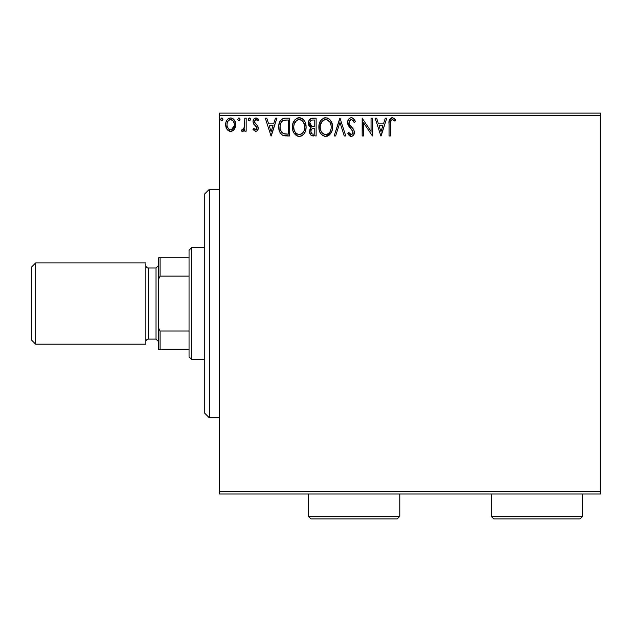 <?xml version="1.0" encoding="UTF-8"?>
<svg xmlns="http://www.w3.org/2000/svg" width="632" height="632" viewBox="0 0 632 632"><rect width="100%" height="100%" fill="white"/><g stroke="black" fill="none" stroke-linecap="round" stroke-linejoin="round"><path stroke-width="0.95" d="M219.509 494.003L600.4 494.003L219.509 494.003L219.509 115.648L600.4 115.648L600.4 491.467L219.509 491.467L219.509 494.003M234.361 129.26L235.373 127.056L235.618 123.493L234.464 120.238L232.876 118.579L230.672 117.963L228.468 118.579L226.88 120.246L225.948 122.355L225.679 125.255L226.39 128.209L227.686 130.129L229.574 131.258L231.77 131.258L233.658 130.121L235.689 124.646C235.72 120.965 234.053 118.729 230.672 117.963C227.299 118.737 225.624 120.965 225.663 124.646L226.991 129.268L230.672 131.409L234.022 129.71M244.805 118.192L246.172 118.192L244.805 118.192L244.489 127.459L243.731 129.173L242.032 129.584L241.385 130.958L243.233 131.203L244.805 129.268L244.805 131.18L246.172 131.18L246.172 118.192L246.172 131.18L246.172 118.192L244.805 118.192L244.592 127.016L241.385 130.958L242.427 131.409L244.805 129.268L244.805 131.18L246.172 131.18L244.805 131.18M255.747 123.919L257.809 125.997L258.251 127.996C258.275 129.908 257.414 131.037 255.644 131.409L253.005 129.56L255.944 131.393L257.256 130.737L258.109 129.181L257.809 125.997L254.396 121.968L255.336 119.748L256.632 119.677L257.919 120.925L258.701 119.725L256.323 117.994L254.127 118.713L253.021 121.384L253.614 123.998L256.797 127.451L256.134 129.639L255.004 129.671L253.811 128.446L253.005 129.56L255.431 131.393M285.561 118.192L282.156 118.919L279.881 121.541L278.838 125.286L279.147 130.279L280.142 132.799L282.496 135.185L284.85 135.856L289.693 135.967L289.693 118.192L285.561 118.192C280.821 118.84 278.554 121.723 278.759 126.85C278.554 130.5 279.889 133.32 282.773 135.327L289.693 135.967L289.693 118.192L289.693 135.967L287.007 135.967M312.579 118.192L316.126 118.192L311.221 118.405L308.953 120.562L308.4 122.774L308.692 125.168L311.189 127.782L309.909 129.465L309.577 132.42L311.149 135.374L316.126 135.967L316.126 118.192L316.126 135.967L316.126 118.192L312.579 118.192C309.798 118.619 308.4 120.301 308.384 123.232L311.189 127.782L309.522 131.559C309.546 134.363 310.912 135.833 313.614 135.967L312.88 135.927M335.624 135.967L334.13 135.967L339.826 118.192L334.13 135.967L335.624 135.967L339.945 122.482L344.266 135.967L345.751 135.967L340.055 118.192L345.751 135.967L340.055 118.192L334.13 135.967L335.624 135.967L339.945 122.482L344.266 135.967L345.751 135.967L344.266 135.967M371.047 118.192L371.047 131.417L362.16 118.192L362.16 135.967L363.526 135.967L363.526 122.711L372.414 135.967L372.414 118.192L371.047 118.192L372.414 118.192L371.047 118.192L371.047 131.417L362.16 118.192L362.16 135.967L363.526 135.967L363.526 122.711L372.414 135.967L372.414 118.192L372.13 135.967M390.418 124.141L391.129 120.159L392.78 119.63L394.968 121.154L395.664 119.788L394.202 118.382L392.306 117.734L390.876 118.089L389.628 119.472L389.075 122.774L389.051 135.967L390.418 135.967L390.418 124.141C390.007 121.96 390.639 120.435 392.322 119.559L394.968 121.154L395.664 119.788L392.306 117.734C389.589 118.658 388.506 120.736 389.051 123.959L389.051 135.967L390.418 135.967L390.552 121.526M385.283 118.192L386.776 118.192L381.08 135.967L386.776 118.192L385.283 118.192L383.458 123.888L378.465 123.888L376.64 118.192L375.155 118.192L380.851 135.967L386.776 118.192L385.283 118.192L383.458 123.888L378.465 123.888L376.64 118.192L375.155 118.192L380.851 135.967L375.155 118.192L376.64 118.192M353.264 118.413L355.326 121.62C354.734 119.448 353.399 118.152 351.329 117.734L349.725 118.184L348.532 119.361L347.576 122.545L348.461 125.705L352.996 131.725L352.609 133.865L351.653 134.553L350.081 134.11L348.872 132.317L347.805 133.415L349.125 135.422L350.942 136.401L352.056 136.291L353.651 135.035L354.37 131.567L353.58 129.347L349.393 124.314L349.148 121.352L349.946 120.135L351.432 119.559L353.201 120.633L354.212 122.521L355.326 121.62L353.896 119.029L351.7 117.757M332.535 127L331.634 122.332L329.912 119.661L327.257 117.955L324.098 117.963L321.459 119.701L319.239 123.912L319.239 130.279L320.511 133.234L322.731 135.54L324.982 136.37L327.36 136.172L329.509 134.893L330.947 133.123L332.156 130.168L332.535 127C332.598 121.936 330.315 118.848 325.678 117.734C321.048 118.895 318.781 122.008 318.868 127.087C318.773 132.214 321.08 135.327 325.788 136.417C330.386 135.209 332.637 132.072 332.535 127M306.101 127L305.201 122.332L303.471 119.661L300.824 117.955L297.664 117.963L295.026 119.701L292.806 123.912L292.806 130.279L294.077 133.234L296.297 135.54L298.549 136.37L300.927 136.172L303.076 134.893L304.513 133.123L305.722 130.168L306.101 127C306.165 121.936 303.881 118.848 299.244 117.734C294.615 118.895 292.34 122.008 292.426 127.087C292.34 132.214 294.646 135.327 299.355 136.417C303.952 135.209 306.204 132.072 306.101 127L306.078 127.798M275.449 118.192L276.935 118.192L271.239 135.967L276.935 118.192L275.449 118.192L273.617 123.888L268.624 123.888L266.799 118.192L265.314 118.192L271.01 135.967L276.935 118.192L275.449 118.192L273.617 123.888L268.624 123.888L266.799 118.192L265.314 118.192L271.01 135.967L265.314 118.192L266.799 118.192M250.485 119.187L249.616 117.994L248.502 118.468L248.234 119.701L248.866 120.783L249.853 120.783L250.501 119.44L249.363 120.925L250.501 119.44L249.363 117.963L248.218 119.44L249.49 120.91M240.018 119.44L238.88 117.963L237.735 119.44L238.88 120.925L240.018 119.44L238.88 117.963L237.735 119.44L238.88 120.925L240.018 119.44M222.274 118.105L222.922 119.44L221.785 120.925L222.922 119.44L222.274 118.105L221.089 118.263L220.71 119.954L221.785 120.925L222.906 119.701M600.4 113.112L219.509 113.112L219.509 491.467L600.4 491.467L600.4 494.003L600.4 115.648L219.509 115.648L219.509 113.112L600.4 113.112L600.4 115.648L600.4 113.112M390.418 135.967L389.051 135.967M389.225 120.791L389.138 121.581L389.225 120.799L392.053 117.75M392.559 117.75L394.415 118.54M395.664 119.788L394.968 121.154L394.55 120.791M394.542 120.775L394.139 120.451M393.926 120.278L391.982 119.598M393.001 119.709L392.322 119.559M390.805 120.672L390.568 121.399M390.442 122.766L390.489 122.079M391.808 117.773L391.327 117.884M390.876 118.089L390.473 118.374M389.628 119.472L389.407 120.025M380.97 131.677L379.05 125.713L382.873 125.713L380.97 131.677L379.05 125.713L382.873 125.713L380.97 131.677M363.526 135.967L362.16 135.967L362.476 118.192M352.759 118.089L352.063 117.821M351.961 119.645L354.212 122.521L355.326 121.62L354.212 122.521L353.77 121.541M348.99 121.96L351.163 119.574M350.894 119.622L349.938 120.143M349.33 120.941L349.156 121.336M351.029 126.495L349.393 124.314L348.943 122.569L349.622 124.709M349.875 125.089L350.183 125.499M350.428 125.808L350.863 126.305M347.805 133.415L348.872 132.317L347.805 133.415L351.242 136.417C353.383 135.959 354.441 134.577 354.418 132.27L353.715 129.568L351.661 127.15M352.135 127.64L352.601 128.138M354.37 133.012L354.236 133.7M354.228 133.731L353.651 135.027M353.209 135.572L352.782 135.92M350.642 136.354L350.073 136.141M349.591 135.84L349.125 135.414M350.436 134.371L351.258 134.6L349.085 132.704M349.859 133.881L350.286 134.276M353.019 132.744L351.653 134.553M352.609 133.858L352.909 133.265M351.329 117.734C348.856 118.279 347.6 119.883 347.576 122.545L350.531 128.28L352.222 130.05L353.051 132.349M352.83 131.124L352.569 130.571M352.024 129.821L350.531 128.28M349.946 127.664L349.449 127.095M349.417 127.056L348.911 126.4M348.082 124.962L347.813 124.188M347.798 124.125L347.647 123.453M348.169 119.962L348.532 119.361M348.548 119.337L349.046 118.737M350.491 117.844L349.283 118.508M349.204 123.904L349.062 123.469M353.999 122.023L354.212 122.521M332.448 128.573L332.329 129.363M332.156 130.176L331.958 130.864M331.745 131.48L331.397 132.293M331.373 132.333L325.788 136.417M324.959 136.362L324.184 136.204M323.173 135.801L322.747 135.548M321.506 134.505L320.527 133.249M320.487 133.194L319.76 131.819M319.61 131.448L319.247 130.295M318.955 125.468L319.034 124.915M320.503 120.957L321.443 119.717M323.513 118.184L324.082 117.971M324.121 117.955L324.856 117.797M326.08 117.75L325.678 117.734M328.877 118.745L329.92 119.677M331.626 122.316L331.958 123.177M332.345 124.709L332.448 125.381M329.509 134.893L329.991 134.411M332.511 126.203L332.448 125.405M324.951 119.622L325.401 119.567M330.686 130.224L330.986 129.054M329.47 132.546L327.589 134.142L325.725 134.6C321.996 133.66 320.163 131.156 320.234 127.087L320.305 128.375L320.234 127.087C320.148 122.987 321.972 120.475 325.725 119.559C329.422 120.475 331.239 122.964 331.168 127.008L331.097 125.729L331.168 127.008C331.255 131.085 329.438 133.613 325.725 134.6L326.049 134.584M321.119 131.258L321.759 132.325M320.527 129.592L320.305 128.375M321.175 131.353L320.535 129.639M322.083 132.736L322.794 133.447L322.083 132.736M325.085 134.545L323.623 134.024M324.461 134.395L324.887 134.513M323.853 119.985L324.453 119.748M320.535 124.504L322.849 120.633M321.885 121.613L321.04 123.043M320.305 125.8L320.527 124.528M330.876 124.488L330.765 124.085M330.386 123.098L331.097 125.729M328.134 120.293L326.989 119.74L329.865 122.142M326.365 119.598L326.989 119.74M326.475 134.529L327.005 134.387M328.142 133.802L329.177 132.902M331.152 127.648L331.097 128.296M312.761 135.92L311.568 135.611M310.517 134.774L310.075 134.063M309.751 133.241L309.577 132.428M309.917 129.449L310.107 129.047M310.541 127.451L308.582 124.788M308.384 123.232L308.4 122.774M309.159 120.191L309.727 119.409M310.083 119.061L310.802 118.587M310.81 118.579L311.671 118.279M311.663 118.287L311.221 118.405M309.056 125.965L309.372 126.44M313.188 135.951L313.614 135.967M310.028 124.686L309.751 123.232C309.877 121.052 311.023 119.977 313.203 120.009L314.76 120.009L314.76 126.621L311.9 126.408L314.072 126.621L311.9 126.408L309.767 122.853L309.822 124.014M311.489 133.463L310.92 132.041L311.142 130.105L312.2 128.778L314.065 128.446L313.006 128.525M310.952 130.816L310.889 131.527C310.96 129.457 312.018 128.43 314.065 128.446L314.76 128.446L314.76 134.142L313.346 134.142C311.71 134.071 310.889 133.194 310.889 131.527L311.442 133.399M312.579 134.071L312.058 133.897M311.418 126.218L310.304 125.215M309.822 122.458L311.134 120.404M310.683 120.759L310.257 121.32M310.051 121.731L309.854 122.308M311.015 132.546L310.92 132.041M311.142 130.105L311.702 129.173M314.065 128.446L314.76 128.446L314.76 134.142L313.346 134.142M306.014 128.557L305.896 129.37M305.722 130.184L305.525 130.864M305.311 131.48L304.498 133.147M304.071 133.786L303.565 134.395M301.962 135.706L300.935 136.172M298.525 136.362L297.775 136.212M296.74 135.801L292.45 126.281M292.521 125.468L292.6 124.915M294.062 120.973L295.01 119.717M297.079 118.184L297.648 117.971M297.664 117.963L298.423 117.789M299.647 117.75L299.244 117.734M300.066 117.789L300.808 117.955M300.824 117.955L300.042 117.789M302.436 118.745L304.45 120.925M303.494 119.685L304.442 120.91M305.209 122.355L305.525 123.177M305.912 124.717L306.007 125.389M298.849 117.75L298.446 117.789M298.517 119.622L298.968 119.567M302.657 121.131L301.156 119.977L303.431 122.142L304.663 125.729M304.245 130.224L304.735 127.008C304.822 131.085 303.005 133.613 299.292 134.6L298.652 134.545L299.292 134.6C295.563 133.66 293.73 131.156 293.801 127.087C293.706 122.987 295.539 120.475 299.292 119.559C302.989 120.475 304.798 122.964 304.735 127.008L304.545 129.054M303.036 132.546L301.156 134.142L299.615 134.584M294.686 131.258L295.326 132.325M293.801 127.087L293.872 128.375L293.801 127.087M294.085 129.592L293.872 128.375M294.733 131.353L294.101 129.639M295.65 132.736L296.361 133.447L295.65 132.736M298.652 134.545L297.19 134.024M298.028 134.395L298.454 134.513M297.419 119.985L298.02 119.748M294.101 124.504L296.408 120.633M295.452 121.613L294.607 123.043M304.442 124.488L304.332 124.085M303.952 123.098L303.431 122.142M299.931 119.598L300.548 119.74M300.042 134.529L300.571 134.387M300.895 134.261L301.709 133.81M301.709 133.802L302.736 132.902M303.779 131.361L304.016 130.848M284.858 135.856L283.887 135.69M283.8 135.675L283.302 135.532M282.496 135.185L281.738 134.679M279.605 131.693L279.407 131.164M279.352 131.006L279.154 130.295M279.139 130.239L278.949 129.347M278.854 128.62L278.949 129.315M278.767 127.474L278.807 128.083M278.775 126.076L278.759 126.85M278.775 126.052L278.838 125.286M279.881 121.541L280.308 120.775M281.232 119.622L282.172 118.919M283.144 118.508L283.958 118.318M284.005 118.303L284.771 118.216M281.287 131.677L283.499 133.644C281.074 132.112 279.944 129.844 280.126 126.858L280.166 127.862L280.126 126.858C279.952 124.077 280.979 121.944 283.199 120.467L282.393 120.941L286.857 120.009L284.092 120.206L288.326 120.009L288.326 134.142L283.499 133.644L281.564 132.096L280.466 129.694L280.829 130.785M281.193 122.316L282.393 120.941M281.43 121.952L281.904 121.376M284.455 133.913L283.966 133.802M286.438 134.126L285.443 134.055M280.26 124.994L280.411 124.259M271.128 131.677L269.208 125.713L273.032 125.713L271.128 131.677L269.208 125.713L273.032 125.713L271.128 131.677M253.811 128.446L253.005 129.56L253.811 128.446L255.857 129.773M255.273 129.773L256.861 127.759M256.734 128.849L256.466 129.323M256.861 128.367L256.276 126.503M255.565 125.839L256.553 126.882M258.701 119.725L257.919 120.925L258.701 119.725L255.889 117.963C253.953 118.374 252.99 119.622 253.005 121.715L253.456 123.722L255.186 125.547M253.393 119.78L253.708 119.219M257.2 118.279L258.132 118.974M254.459 120.989L254.372 121.644L256.047 119.559L257.919 120.925L257.145 120.001M255.344 119.748L254.404 121.281M254.372 121.644L254.838 123.09M254.451 122.292L256.158 124.228M258.109 129.189L257.801 129.979M256.797 131.093L257.303 130.682M248.621 120.578L248.218 119.44M250.217 118.468L250.414 118.871M243.889 130.69L243.454 131.069M243.241 131.195L242.838 131.353M243.028 129.742L242.032 129.584L242.648 129.813L242.032 129.584L241.385 130.958L242.135 131.369M244.213 128.328L244.592 127.016M244.75 125.349L244.805 122.553M239.955 119.954L239.315 120.823M239.37 118.105L238.746 117.971M239.733 118.476L239.931 118.871M233.65 130.137L232.789 130.824M228.523 130.8L227.686 130.129M226.414 128.264L226.003 127.166M225.964 127.048L225.735 125.886M225.679 125.255L225.679 124.07M225.735 123.485L225.814 122.948M225.948 122.363L225.822 122.924M225.956 122.347L226.13 121.779M226.375 121.17L226.88 120.238M227.567 119.345L228.152 118.8M228.46 118.587L230.08 118.002M230.957 117.971L230.38 117.971M231.273 118.002L232.876 118.579M233.311 118.895L234.899 121.004M235.373 127.072L234.962 128.193M234.677 128.738L234.954 128.201M230.672 119.559L229.811 119.685L230.672 119.559C233.168 120.199 234.377 121.889 234.322 124.638C234.377 127.395 233.161 129.125 230.672 129.813L230.672 129.813C228.184 129.118 226.967 127.395 227.03 124.638L227.228 122.924L227.03 124.638C226.967 121.889 228.176 120.191 230.672 119.559L233.232 120.957M233.469 121.328L234.267 123.777M234.275 125.515L233.461 127.98L232.307 129.276L230.672 129.813L231.533 129.671M230.238 129.773L228.405 128.683L227.236 126.384M229.471 119.819L227.875 121.32L229.819 119.685M232.647 120.325L232.078 119.922M231.383 129.718L234.227 125.839M221.658 117.971L220.647 119.44L221.919 120.91M222.646 118.476L222.843 118.871M330.204 131.377L329.888 131.938M323.308 133.834L322.794 133.447M313.527 126.613L312.974 126.59M312.706 126.566L312.161 126.487M310.288 125.191L310.051 124.741M313.203 120.009L314.76 120.009L314.76 126.621L314.072 126.621M293.872 125.8L294.093 124.528M304.039 130.785L303.455 131.938M296.874 133.834L296.361 133.447M286.857 120.009L288.326 120.009L288.326 134.142L287.434 134.142M280.466 129.694L280.284 128.857M283.42 120.38L284.092 120.206M227.03 124.638L227.078 123.777M227.228 122.924L227.875 121.32M231.525 119.685L232.3 120.064M234.124 126.368L233.461 127.98M229.819 129.671L229.045 129.276M227.228 126.368L227.078 125.507M209.35 417.823L204.27 412.743L204.27 194.372L209.35 189.292L219.509 189.292L209.35 189.292L209.35 417.823L219.509 417.823L209.35 417.823L209.35 189.292L204.27 194.372L204.27 412.743L209.35 417.823M189.039 331.026L189.039 356.882L191.575 359.418L191.575 247.697L189.039 250.233L189.039 331.026L189.039 250.233L191.575 247.697L191.575 359.418L204.27 359.418L191.575 359.418L189.039 356.882L189.039 331.026L160.086 331.026L158.561 327.937L158.561 279.178L160.086 276.089L189.039 276.089L160.086 276.089L160.086 257.848L158.561 257.848L158.561 279.178L158.561 257.848L160.086 257.848L160.086 276.089L158.561 279.178L158.561 349.267L189.039 349.267L160.086 349.267L160.086 331.026L160.086 349.267L158.561 349.267L158.561 327.937L160.086 331.026L189.039 331.026M204.27 247.697L191.575 247.697L204.27 247.697M189.039 257.848L160.086 257.848L189.039 257.848M35.661 262.928L31.6 266.988L31.6 340.127L35.661 344.187L35.661 262.928L35.661 344.187L145.866 344.187L145.866 262.928L35.661 262.928L145.866 262.928L145.866 344.187L35.661 344.187L31.6 340.127L31.6 266.988L35.661 262.928M158.561 265.472L156.025 268.007L156.025 339.108L158.561 341.643L156.025 339.108L156.025 268.007L148.409 268.007A2.536 2.536 0 0 1 145.866 265.472A2.536 2.536 0 0 0 148.409 268.007L148.409 339.108L156.025 339.108L148.409 339.108A2.536 2.536 0 0 0 145.866 341.643A2.536 2.536 0 0 1 148.409 339.108L148.409 268.007L156.025 268.007L158.561 265.472M491.214 516.352L493.75 518.888L580.089 518.888L582.625 516.352L491.214 516.352L582.625 516.352L582.625 494.003L582.625 516.352L580.089 518.888L493.75 518.888L491.214 516.352L491.214 494.003L491.214 516.352M308.384 516.352L310.92 518.888L397.259 518.888L399.795 516.352L308.384 516.352L399.795 516.352L399.795 494.003L399.795 516.352L397.259 518.888L310.92 518.888L308.384 516.352L308.384 494.003L308.384 516.352"/></g></svg>
